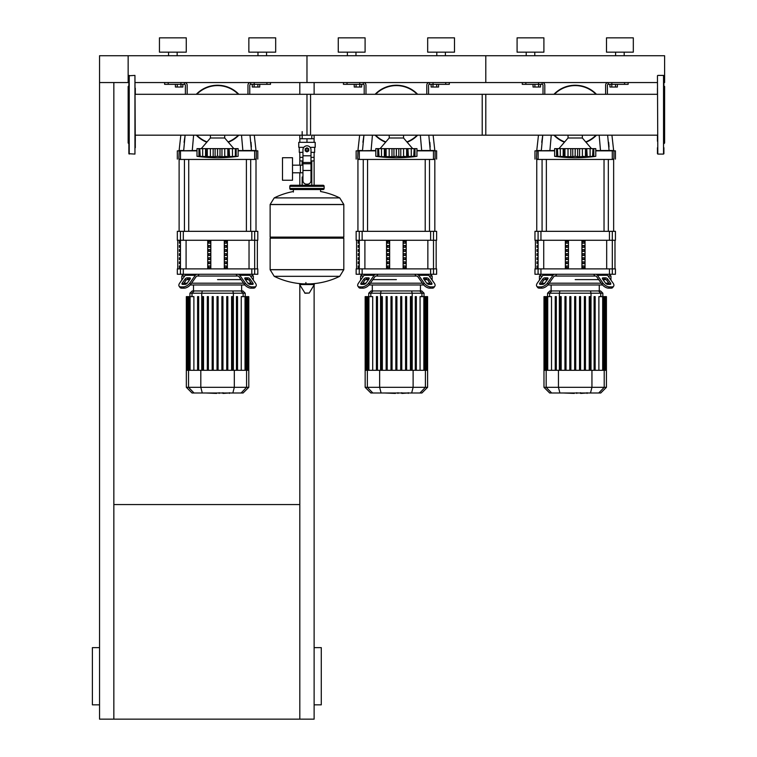 <?xml version="1.0" encoding="UTF-8"?>
<svg xmlns="http://www.w3.org/2000/svg" width="757" height="757" viewBox="0 0 757 757"><rect width="100%" height="100%" fill="white"/><g stroke="black" fill="none" stroke-linecap="round" stroke-linejoin="round"><path stroke-width="1.14" d="M299.819 284.916L299.819 719.15L113.843 719.15L113.843 82.551L99.546 82.551L99.546 55.734L128.151 55.734L128.151 82.551L128.87 82.551M113.843 719.15L99.546 719.15L99.546 82.551L128.151 82.551L128.151 55.734L664.608 55.734L664.608 82.551L663.898 82.551M99.546 704.843L92.392 704.843L92.392 647.623L99.546 647.623M314.127 704.843L321.28 704.843L321.28 647.623L314.127 647.623M299.819 719.15L314.127 719.15L314.127 284.916M113.843 504.569L299.819 504.569M299.819 94.303L299.819 82.551L314.127 82.551L314.127 94.303M314.127 135.181L314.127 142.335L298.75 142.335L298.75 147.341L303.822 147.341M310.995 157.352L314.127 157.352L314.127 185.247M299.819 135.181L299.819 142.335M299.819 152.346L299.819 165.168M299.819 172.785L299.819 185.247M615.507 84.339L615.507 87.027L617.362 87.027L617.362 84.339M615.507 87.027L611.788 87.027L611.788 84.339M611.788 87.027L609.934 87.027L609.934 84.339M436.685 84.339L436.685 87.027L438.549 87.027L438.549 84.339M436.685 87.027L432.966 87.027L432.966 84.339M432.966 87.027L431.112 87.027L431.112 84.339M257.872 84.339L257.872 87.027L259.727 87.027L259.727 84.339M257.872 87.027L254.153 87.027L254.153 84.339M254.153 87.027L252.289 87.027L252.289 84.339M538.615 84.339L538.615 87.027L540.47 87.027L540.47 84.339M538.615 87.027L534.896 87.027L534.896 84.339M534.896 87.027L533.042 87.027L533.042 84.339M359.793 84.339L359.793 87.027L361.657 87.027L361.657 84.339M359.793 87.027L356.074 87.027L356.074 84.339M356.074 87.027L354.219 87.027L354.219 84.339M180.98 84.339L180.98 87.027L182.834 87.027L182.834 84.339M180.98 87.027L177.261 87.027L177.261 84.339M177.261 87.027L175.397 87.027L175.397 84.339M306.973 135.181L306.973 94.303L485.795 94.303L485.795 135.181L311.78 135.181L311.78 138.758M311.78 160.929L311.78 177.024L310.995 177.024L311.78 177.024L311.78 185.247M302.166 131.604L302.166 138.758M302.166 160.929L302.166 165.168M302.951 177.024L302.166 177.024L302.951 177.024M292.505 172.785L302.951 172.785M292.505 165.168L300.378 165.168L300.378 172.785L300.378 165.168L302.951 165.168M282.493 168.981L282.493 180.242L292.505 180.242L292.505 157.711L282.493 157.711L282.493 168.981M306.973 142.335L306.973 138.758L314.098 138.758L314.098 142.335L315.196 142.335L315.196 147.341L310.124 147.341M305.544 149.848A1.429 1.429 0 0 0 306.973 151.277A1.429 1.429 0 0 0 308.402 149.848A1.429 1.429 0 0 0 306.973 148.41A1.429 1.429 0 0 0 305.544 149.848M305.904 149.848A1.069 1.069 0 0 1 306.973 148.769A1.069 1.069 0 0 1 308.042 149.848A1.069 1.069 0 0 1 306.973 150.917A1.069 1.069 0 0 1 305.904 149.848M308.761 150.88L306.973 151.911L305.185 150.88L305.185 148.807L306.973 147.776L308.761 148.807L308.761 150.88M310.995 170.467L310.995 180.601A3.577 3.577 0 0 1 307.418 184.178L306.528 184.178A3.577 3.577 0 0 1 302.951 180.601L302.951 170.467L310.995 170.467L310.995 149.848A4.022 4.022 0 0 0 306.973 145.817A4.022 4.022 0 0 0 302.951 149.848L302.951 170.467M302.951 157.352L299.848 157.352L299.848 160.929L302.951 160.929M314.127 152.346L314.098 160.929L310.995 160.929M302.951 152.346L299.28 152.346L299.28 147.341M314.666 147.341L314.666 152.346L310.995 152.346M299.848 142.335L299.848 138.758L306.973 138.758M343.81 204.466L270.135 204.466L343.81 204.56L270.135 204.56L270.135 237.111L343.81 237.111L343.81 204.466L339.723 197.899L306.973 197.899L339.723 197.899A74.035 74.035 0 0 0 320.561 191.512L320.561 189.543L323.069 189.543A1.069 1.069 0 0 0 324.138 188.465L324.138 186.326A1.069 1.069 0 0 0 323.069 185.247L290.877 185.247A1.069 1.069 0 0 0 289.808 186.326L324.138 186.326M293.385 192.041L293.385 189.543L290.877 189.543L323.069 189.543M342.732 237.111L343.81 238.181L343.81 269.653L270.135 269.653L343.81 269.653L339.723 276.324L306.973 276.324L339.723 276.324A74.035 74.035 0 0 1 310.607 283.866M343.81 238.181L270.135 238.181L270.135 269.747L343.81 269.747M303.339 283.866A74.035 74.035 0 0 1 274.223 276.324L306.973 276.324M305.904 282.531L305.904 283.866M299.98 283.866L299.602 284.547L305.08 293.252L309.244 293.044L314.344 284.547L313.966 283.866L299.98 283.866M270.135 238.181L271.205 237.111M306.973 197.899L274.223 197.899L270.135 204.466M302.166 185.247L302.166 177.024M291.956 186.326A1.069 1.069 0 0 0 290.877 185.247M321.99 186.326A1.069 1.069 0 0 1 323.069 185.247M324.138 188.465L289.808 188.465A1.069 1.069 0 0 0 290.877 189.543M657.454 75.757L657.814 154.078L657.454 75.757M663.539 75.407L663.539 154.078L663.539 75.407L657.814 75.407M663.898 99.205L663.898 88.219M663.898 143.707L664.608 142.997L664.608 86.487L663.898 85.778L664.608 86.487M663.898 130.28L663.898 142.202M663.898 85.002L663.898 81.784M663.898 147.7L663.898 153.728L663.898 147.7M663.898 123.845L663.898 114.742M657.454 88.219L657.454 94.303L482.218 94.303L482.218 135.181L657.454 135.181L657.454 141.256M657.454 147.7L657.454 153.728M135.304 147.7L134.945 75.407L134.945 154.078L128.87 153.728L128.87 75.757L134.945 75.407M128.87 143.707L128.151 142.997L128.151 86.487L128.87 85.778M135.304 141.256L135.304 135.181L310.55 135.181L310.55 94.303L135.304 94.303L135.304 88.219M582.351 135.181L582.351 137.992L568.043 137.992L558.931 148.627M591.614 156.737L593.819 156.557L591.567 156.765M593.961 156.538L594.605 156.462M587.214 156.775L590.1 156.557L586.628 156.557L587.214 156.775L586.628 156.557L586.741 148.627L587.214 156.775M581.111 156.708L583.855 156.387M572.055 156.708L563.766 156.557L564.892 156.32L564.892 148.627L563.662 148.627L563.766 156.557L554.635 156.32L556.584 156.557L556.584 148.627L563.189 148.627L563.189 156.775L563.766 156.557M569.292 156.708L569.879 156.746M561.817 156.708L562.404 156.746M554.635 148.627L554.635 156.32L554.635 148.627L556.584 148.627M557.407 156.32L557.407 148.627L557.852 156.557M563.766 148.627L563.189 148.627M564.949 156.32L564.949 148.627L570.806 148.627L570.806 156.775M575.169 156.32L572.746 156.557L572.746 148.627L575.169 148.627L575.169 156.32L575.235 148.627L579.597 148.627L579.597 156.775L575.235 156.32M570.806 148.627L572.746 148.627M586.628 156.557L579.597 156.775M579.597 148.627L585.454 148.627L585.454 156.32M585.511 156.32L585.511 148.627L586.628 148.627M591.614 156.775L593.024 156.32L590.1 156.557L590.1 148.627L595.768 148.627L595.768 156.32L593.819 156.557L593.819 148.627M587.214 148.627L590.1 148.627M592.551 156.557L593.024 148.627L592.996 156.32M585.975 142.212A29.504 29.504 0 0 0 596.478 135.181M596.478 94.303A29.504 29.504 0 0 0 553.925 94.303A29.504 29.504 0 0 1 596.478 94.303M553.925 135.181A29.504 29.504 0 0 0 564.429 142.212M590.451 94.303L591.567 94.303M558.836 94.303L559.953 94.303M559.953 135.181L558.836 135.181M591.567 135.181L590.451 135.181M403.538 135.181L403.538 137.992L389.23 137.992L380.109 148.627M412.792 156.775L414.211 156.32L407.815 156.557L408.392 156.775L407.815 156.557L407.928 148.627L408.392 156.775M415.139 156.538L415.782 156.462M409.764 156.708L411.278 156.557L411.278 148.627L414.174 148.627L414.174 156.32M402.289 156.708L405.033 156.387M393.243 156.708L384.953 156.557L386.07 156.32L386.07 148.627L384.84 148.627L384.953 156.557L384.367 156.775L375.822 156.32L377.762 156.557L377.762 148.627L378.557 148.627L379.039 156.557M390.47 156.708L391.066 156.746M383.004 156.708L383.581 156.746M375.822 148.627L375.822 156.32L375.822 148.627L377.762 148.627M378.585 156.32L378.585 148.627L384.367 148.627L384.367 156.775L384.953 156.557M384.953 148.627L384.367 148.627M386.127 156.32L386.127 148.627L391.984 148.627L391.984 156.775M396.346 156.32L393.933 156.557L393.933 148.627L396.346 148.627L396.346 156.32L396.413 148.627L400.775 148.627L400.775 156.775L396.413 156.32M391.984 148.627L393.933 148.627M407.815 156.557L400.775 156.775M400.775 148.627L406.632 148.627L406.632 156.32M406.689 156.32L406.689 148.627L407.815 148.627M408.392 148.627L411.278 148.627M416.946 156.32L414.997 156.557L414.997 148.627L416.946 148.627L416.946 156.32A148.523 148.523 0 0 1 375.822 156.32M413.729 156.557L414.174 148.627M414.211 148.627L414.997 148.627M407.152 142.212A29.504 29.504 0 0 0 417.665 135.181M417.665 94.303A29.504 29.504 0 0 0 375.103 94.303A29.504 29.504 0 0 1 417.665 94.303M375.103 135.181A29.504 29.504 0 0 0 385.606 142.212M411.628 94.303L412.745 94.303M380.014 94.303L381.131 94.303M381.131 135.181L380.014 135.181M412.745 135.181L411.628 135.181M224.715 135.181L224.715 137.992L210.408 137.992L201.286 148.627M233.97 156.737L236.175 156.557L233.922 156.765M236.326 156.538L236.96 156.462M229.579 156.775L232.456 156.557L228.993 156.557L229.579 156.775L228.993 156.557L229.106 148.627L229.579 156.775M223.476 156.708L226.22 156.387M214.42 156.708L206.131 156.557L207.248 156.32L207.248 148.627L206.018 148.627L206.131 156.557L197 156.32L198.949 156.557L198.949 148.627L205.554 148.627L205.554 156.775L206.131 156.557M211.648 156.708L212.244 156.746M204.182 156.708L204.769 156.746M197 148.627L197 156.32L197 148.627L198.949 148.627M199.772 156.32L199.772 148.627L200.217 156.557M206.131 148.627L205.554 148.627M207.314 156.32L207.314 148.627L213.162 148.627L213.162 156.775M217.533 156.32L215.111 156.557L215.111 148.627L217.533 148.627L217.533 156.32L217.6 148.627L221.962 148.627L221.962 156.775L217.6 156.32M213.162 148.627L215.111 148.627M228.993 156.557L221.962 156.775M221.962 148.627L227.819 148.627L227.819 156.32M227.876 156.32L227.876 148.627L228.993 148.627M235.351 156.32L232.456 156.557L232.456 148.627L235.351 148.627L235.351 156.32L235.351 148.627M229.579 148.627L232.456 148.627M238.124 156.32L236.175 156.557L236.175 148.627L238.124 148.627L238.124 156.32A148.523 148.523 0 0 1 197 156.32M233.97 156.775L234.907 156.557M235.389 148.627L236.175 148.627M228.33 142.212A29.504 29.504 0 0 0 238.843 135.181M238.843 94.303A29.504 29.504 0 0 0 196.281 94.303A29.504 29.504 0 0 1 238.843 94.303M196.281 135.181A29.504 29.504 0 0 0 206.793 142.212M232.815 94.303L233.922 94.303M201.201 94.303L202.318 94.303M202.318 135.181L201.201 135.181M233.922 135.181L232.815 135.181M128.87 153.728L128.87 147.7L128.87 153.728M586.609 392.987L581.026 393.413M580.165 392.987L576.834 392.987M574.232 392.987L576.418 392.987M574.232 393.413L563.35 392.987M407.796 392.987L402.213 393.413M401.342 392.987L398.021 392.987M395.409 392.987L397.605 392.987M395.409 393.413L384.537 392.987M228.974 392.987L223.391 393.413M222.52 392.987L219.199 392.987M216.587 392.987L218.782 392.987M216.587 393.413L205.715 392.987M608.079 276.04L610.965 276.04L610.965 280.118M556.774 274.252L555.477 276.04L594.917 276.04L593.63 274.252M575.197 279.617L598.702 279.617L575.197 279.617M603.017 279.617L606.045 279.617L603.017 279.617M603.017 277.828L605.543 277.828A1.788 0.889 -144.7 0 1 607.71 279.087L610.539 283.099A1.788 0.889 -144.7 0 1 610.738 284.13A1.788 0.889 -144.7 0 1 610.17 284.367L607.644 284.367A1.788 0.889 -144.7 0 1 605.486 283.099L602.648 279.087A1.788 0.889 -144.7 0 1 602.449 278.056A1.788 0.889 -144.7 0 1 603.017 277.828L602.421 278.671M610.539 283.099L609.65 284.367L606.811 280.355A1.788 0.889 35.3 0 0 604.654 279.087L602.648 279.087M544.851 277.828L547.387 277.828A1.788 0.889 144.7 0 1 547.945 278.056A1.788 0.889 144.7 0 1 547.756 279.087L545.75 279.087A1.788 0.889 -35.3 0 0 543.592 280.355L540.753 284.367L539.864 283.099L542.693 279.087A1.788 0.889 144.7 0 1 544.851 277.828L545.75 279.087M547.756 279.087L544.917 283.099A1.788 0.889 144.7 0 1 542.76 284.367L540.233 284.367A1.788 0.889 144.7 0 1 539.665 284.13A1.788 0.889 144.7 0 1 539.864 283.099M595.645 274.252A3.577 2.526 90 0 1 597.434 275.293L602.951 283.099L602.061 284.367L596.544 276.56A1.788 1.268 -90 0 0 595.645 276.04L594.917 276.04M602.061 284.367A5.365 2.678 35.3 0 0 608.533 288.162L611.069 288.162A5.365 2.678 35.3 0 0 612.763 287.461L613.653 286.193A5.365 2.678 -144.7 0 0 613.066 283.099L607.549 275.293A3.577 2.526 -90 0 0 605.761 274.252M608.533 288.162L609.432 286.894A5.365 2.678 -144.7 0 1 602.951 283.099M609.432 286.894L611.959 286.894L611.069 288.162M612.763 287.461L613.653 286.193A5.365 2.678 -144.7 0 1 611.959 286.894M544.633 274.252A3.577 2.526 90 0 0 542.845 275.293L537.328 283.099A5.365 2.678 144.7 0 0 536.741 286.193L537.64 287.461A5.365 2.678 -35.3 0 0 539.334 288.162L541.861 288.162A5.365 2.678 -35.3 0 0 548.342 284.367L547.443 283.099A5.365 2.678 144.7 0 1 540.971 286.894L541.861 288.162M555.477 276.04L554.749 276.04A1.788 1.268 90 0 0 553.859 276.56L548.342 284.367M547.443 283.099L552.96 275.293A3.577 2.526 -90 0 1 554.749 274.252M539.334 288.162L538.445 286.894A5.365 2.678 144.7 0 1 536.741 286.193L537.64 287.461M538.445 286.894L540.971 286.894M541.227 274.252L539.438 276.04L542.324 276.04M539.438 280.118L539.438 276.04M544.349 279.617L547.387 279.617L544.349 279.617M608.817 283.194L605.553 283.194M601.228 283.194L549.175 283.194M544.851 283.194L541.586 283.194M547.86 284.982L602.544 284.982M570.882 332.418L569.803 332.418M566.028 332.418L564.949 332.418M561.164 332.418L560.095 332.418M574.667 296.621L574.667 370.305L574.667 296.621L575.736 296.621L575.736 370.305L575.736 296.621M570.882 296.621L569.803 296.621L570.882 296.621L570.882 370.305L570.882 296.621M564.949 296.621L564.949 370.305L564.949 296.621L566.028 296.621L566.028 370.305L566.028 296.621M561.164 296.621L560.095 296.621L561.164 296.621L561.164 370.305L561.164 296.621M560.095 330.629L561.164 330.629M564.949 330.629L566.028 330.629M569.803 330.629L570.882 330.629M551.825 290.953L549.819 290.953L547.557 293.214L602.846 293.214L600.575 290.953L551.825 290.953L549.629 293.214L549.629 296.621M560.095 370.305L560.095 296.621L560.095 370.305M569.803 370.305L569.803 296.621L569.803 370.305M590.309 296.621L590.309 370.305L590.309 296.621L589.23 296.621L589.23 370.305M547.727 370.305L547.727 296.621L551.522 296.621L551.522 370.305M555.241 296.621L555.241 370.305L555.241 296.621L556.31 296.621L556.31 370.305L556.31 296.621M606.423 387.319L543.98 387.319L549.648 392.987L600.755 392.987L606.423 387.319L606.423 370.305L543.98 370.305L543.98 296.621M545.258 370.305L545.258 296.621L546.185 296.621L545.655 296.621L545.655 370.305M544.699 296.621L544.16 296.621L544.699 296.621L544.699 370.305L544.718 296.621M547.188 370.305L547.188 296.621L546.185 296.621L546.176 387.319L551.654 392.987M585.454 370.305L585.454 296.621L584.376 296.621L584.376 370.305M580.591 370.305L580.591 296.621L579.521 296.621L579.521 370.305M595.163 370.305L595.163 296.621L594.094 296.621L594.094 370.305M598.882 370.305L598.882 296.621L604.748 296.621L604.209 296.621L604.218 387.319L598.749 392.987M603.206 370.305L603.206 296.621L602.676 296.621L602.676 370.305M605.685 296.621L606.243 296.621L605.146 296.621L605.685 296.621L605.685 370.305L605.704 296.621M604.748 370.305L604.748 296.621L605.146 370.305M606.243 296.621L606.243 370.305M429.257 276.04L432.143 276.04L432.143 280.118M377.951 274.252L376.664 276.04L416.104 276.04L414.808 274.252M396.384 279.617L372.879 279.617L396.384 279.617M424.204 279.617L427.232 279.617L424.204 279.617M424.204 277.828L426.73 277.828A1.788 0.889 -144.7 0 1 428.888 279.087L431.727 283.099A1.788 0.889 -144.7 0 1 431.916 284.13A1.788 0.889 -144.7 0 1 431.348 284.367L428.822 284.367A1.788 0.889 -144.7 0 1 426.664 283.099L423.825 279.087A1.788 0.889 -144.7 0 1 423.636 278.056A1.788 0.889 -144.7 0 1 424.204 277.828L423.608 278.671M431.727 283.099L430.828 284.367L427.989 280.355A1.788 0.889 35.3 0 0 425.831 279.087L423.825 279.087M366.038 277.828L368.564 277.828A1.788 0.889 144.7 0 1 369.132 278.056A1.788 0.889 144.7 0 1 368.933 279.087L366.927 279.087A1.788 0.889 -35.3 0 0 364.77 280.355L361.931 284.367L361.042 283.099L363.88 279.087A1.788 0.889 144.7 0 1 366.038 277.828L366.927 279.087M368.933 279.087L366.095 283.099A1.788 0.889 144.7 0 1 363.937 284.367L361.411 284.367A1.788 0.889 144.7 0 1 360.843 284.13A1.788 0.889 144.7 0 1 361.042 283.099M416.833 274.252A3.577 2.526 90 0 1 418.621 275.293L424.138 283.099L423.239 284.367L417.722 276.56A1.788 1.268 -90 0 0 416.833 276.04L416.104 276.04M423.239 284.367A5.365 2.678 35.3 0 0 429.721 288.162L432.247 288.162A5.365 2.678 35.3 0 0 433.941 287.461L434.84 286.193A5.365 2.678 -144.7 0 0 434.253 283.099L428.736 275.293A3.577 2.526 -90 0 0 426.948 274.252M429.721 288.162L430.61 286.894A5.365 2.678 -144.7 0 1 424.138 283.099M430.61 286.894L433.136 286.894L432.247 288.162M433.941 287.461L434.84 286.193A5.365 2.678 -144.7 0 1 433.136 286.894M365.82 274.252A3.577 2.526 90 0 0 364.032 275.293L358.515 283.099A5.365 2.678 144.7 0 0 357.929 286.193L358.818 287.461A5.365 2.678 -35.3 0 0 360.521 288.162L363.048 288.162A5.365 2.678 -35.3 0 0 369.52 284.367L368.631 283.099A5.365 2.678 144.7 0 1 362.149 286.894L363.048 288.162M376.664 276.04L375.936 276.04A1.788 1.268 90 0 0 375.037 276.56L369.52 284.367M368.631 283.099L374.147 275.293A3.577 2.526 -90 0 1 375.936 274.252M360.521 288.162L359.622 286.894A5.365 2.678 144.7 0 1 357.929 286.193M359.622 286.894L362.149 286.894M362.404 274.252L360.616 276.04L363.502 276.04M360.616 280.118L360.616 276.04M365.536 279.617L368.564 279.617L365.536 279.617M429.995 283.194L426.73 283.194M422.415 283.194L370.353 283.194M366.028 283.194L362.764 283.194M369.038 284.982L423.721 284.982M392.06 332.418L390.99 332.418M387.206 332.418L386.136 332.418M382.351 332.418L381.273 332.418M395.845 296.621L395.845 370.305L395.845 296.621L396.914 296.621L396.914 370.305L396.914 296.621M390.99 296.621L390.99 370.305L390.99 296.621L392.06 296.621L392.06 370.305L392.06 296.621M387.206 296.621L386.136 296.621L387.206 296.621L387.206 370.305L387.206 296.621M381.273 296.621L381.273 370.305L381.273 296.621L382.351 296.621L382.351 370.305L382.351 296.621M381.273 330.629L382.351 330.629M386.136 330.629L387.206 330.629M390.99 330.629L392.06 330.629M373.002 290.953L371.006 290.953L368.735 293.214L424.024 293.214L421.763 290.953L373.002 290.953L370.816 293.214L370.816 296.621M386.136 370.305L386.136 296.621L386.136 370.305M400.699 296.621L400.699 370.305L400.699 296.621L401.778 296.621L401.778 370.305L401.778 296.621M410.417 296.621L410.417 370.305L410.417 296.621L411.486 296.621L411.486 370.305L411.486 296.621M368.914 370.305L368.914 296.621L372.699 296.621L372.699 370.305M376.418 296.621L376.418 370.305L376.418 296.621L377.488 296.621L377.488 370.305L377.488 296.621M427.601 387.319L365.158 387.319L370.826 392.987L421.933 392.987L427.601 387.319L427.601 370.305L365.158 370.305L365.158 296.621M366.435 370.305L366.435 296.621L367.372 296.621L366.833 296.621L366.833 370.305M365.877 370.305L365.877 296.621L365.347 296.621L365.896 296.621L365.896 370.305M368.375 370.305L368.375 296.621L367.372 296.621L367.363 387.319L372.832 392.987M406.632 370.305L406.632 296.621L405.563 296.621L405.563 370.305M416.341 370.305L416.341 296.621L415.271 296.621L415.271 370.305M420.059 370.305L420.059 296.621L425.936 296.621L425.396 296.621L425.406 387.319L419.927 392.987M424.393 370.305L424.393 296.621L423.854 296.621L423.854 370.305M425.936 370.305L425.936 296.621L427.421 296.621L426.882 296.621L426.882 370.305M426.863 370.305L426.863 296.621L426.333 296.621L426.333 370.305M427.421 296.621L427.421 370.305M250.435 276.04L253.33 276.04L253.33 280.118M199.138 274.252L197.842 276.04L237.282 276.04L235.995 274.252M217.562 279.617L241.067 279.617L217.562 279.617M245.382 279.617L248.41 279.617L245.382 279.617M245.382 277.828L247.908 277.828A1.788 0.889 -144.7 0 1 250.065 279.087L252.904 283.099A1.788 0.889 -144.7 0 1 253.103 284.13A1.788 0.889 -144.7 0 1 252.535 284.367L250.009 284.367A1.788 0.889 -144.7 0 1 247.842 283.099L245.013 279.087A1.788 0.889 -144.7 0 1 244.814 278.056A1.788 0.889 -144.7 0 1 245.382 277.828L244.785 278.671M252.904 283.099L252.005 284.367L249.176 280.355A1.788 0.889 35.3 0 0 247.019 279.087L245.013 279.087M187.216 277.828L189.742 277.828A1.788 0.889 144.7 0 1 190.31 278.056A1.788 0.889 144.7 0 1 190.111 279.087L188.115 279.087A1.788 0.889 -35.3 0 0 185.948 280.355L183.118 284.367L182.219 283.099L185.058 279.087A1.788 0.889 144.7 0 1 187.216 277.828L188.115 279.087M190.111 279.087L187.282 283.099A1.788 0.889 144.7 0 1 185.124 284.367L182.588 284.367A1.788 0.889 144.7 0 1 182.03 284.13A1.788 0.889 144.7 0 1 182.219 283.099M238.01 274.252A3.577 2.526 90 0 1 239.799 275.293L245.315 283.099L244.426 284.367L238.909 276.56A1.788 1.268 -90 0 0 238.01 276.04L237.282 276.04M244.426 284.367A5.365 2.678 35.3 0 0 250.898 288.162L253.425 288.162A5.365 2.678 35.3 0 0 255.128 287.461L256.017 286.193A5.365 2.678 -144.7 0 0 255.431 283.099L249.914 275.293A3.577 2.526 -90 0 0 248.126 274.252M250.898 288.162L251.797 286.894A5.365 2.678 -144.7 0 1 245.315 283.099M251.797 286.894L254.324 286.894L253.425 288.162M256.017 286.193A5.365 2.678 -144.7 0 1 254.324 286.894M186.998 274.252A3.577 2.526 90 0 0 185.21 275.293L179.693 283.099A5.365 2.678 144.7 0 0 179.106 286.193L180.005 287.461A5.365 2.678 -35.3 0 0 181.699 288.162L184.225 288.162A5.365 2.678 -35.3 0 0 190.707 284.367L189.808 283.099A5.365 2.678 144.7 0 1 183.336 286.894L184.225 288.162M197.842 276.04L197.113 276.04A1.788 1.268 90 0 0 196.224 276.56L190.707 284.367M189.808 283.099L195.325 275.293A3.577 2.526 -90 0 1 197.113 274.252M181.699 288.162L180.8 286.894A5.365 2.678 144.7 0 1 179.106 286.193M180.8 286.894L183.336 286.894M183.591 274.252L181.803 276.04L184.689 276.04M181.803 280.118L181.803 276.04M186.714 279.617L189.742 279.617L186.714 279.617M251.182 283.194L247.908 283.194M243.593 283.194L191.53 283.194M187.216 283.194L183.951 283.194M190.215 284.982L244.908 284.982M213.247 332.418L212.168 332.418M208.383 332.418L207.314 332.418M203.529 332.418L202.46 332.418M217.022 296.621L217.022 370.305L217.022 296.621L218.101 296.621L218.101 370.305M213.247 296.621L212.168 296.621L213.247 296.621L213.247 370.305L213.247 296.621M208.383 296.621L207.314 296.621L208.383 296.621L208.383 370.305L208.383 296.621M202.46 296.621L202.46 370.305L202.46 296.621L203.529 296.621L203.529 370.305L203.529 296.621M202.46 330.629L203.529 330.629M207.314 330.629L208.383 330.629M212.168 330.629L213.247 330.629M194.189 290.953L192.183 290.953L189.922 293.214L245.211 293.214L242.94 290.953L194.189 290.953L191.994 293.214L191.994 296.621M207.314 370.305L207.314 296.621L207.314 370.305M212.168 370.305L212.168 296.621L212.168 370.305M190.092 370.305L190.092 296.621L193.887 296.621L193.887 370.305M197.596 296.621L197.596 370.305L197.596 296.621L198.675 296.621L198.675 370.305L198.675 296.621M248.788 387.319L186.345 387.319L192.013 392.987L243.12 392.987L248.788 387.319L248.788 370.305L186.345 370.305L186.345 296.621M187.613 370.305L187.613 296.621L188.55 296.621L188.01 296.621L188.01 370.305M187.064 296.621L186.525 296.621L187.064 296.621L187.064 370.305L187.083 296.621M189.553 370.305L189.553 296.621L188.55 296.621L188.54 387.319L194.019 392.987M227.81 370.305L227.81 296.621L226.74 296.621L226.74 370.305M222.955 370.305L222.955 296.621L221.886 296.621L221.886 370.305M237.528 296.621L237.528 370.305L237.528 296.621L236.449 296.621L236.449 370.305L236.449 296.621M232.673 370.305L232.673 296.621L231.595 296.621L231.595 370.305M241.246 370.305L241.246 296.621L247.113 296.621L246.574 296.621L246.583 387.319L241.105 392.987M245.571 370.305L245.571 296.621L245.031 296.621L245.031 370.305M248.05 296.621L248.599 296.621L247.511 296.621L248.05 296.621L248.05 370.305L248.069 296.621M247.113 370.305L247.113 296.621L247.511 370.305M248.599 296.621L248.599 370.305M537.517 263.644L537.517 261.856L536.997 261.856L536.997 263.644L537.517 263.644L536.997 263.644M536.997 261.856L537.517 261.856M536.997 255.469L537.517 255.469L537.517 253.68L536.997 253.68L536.997 255.469L537.517 255.469M536.997 253.68L537.517 253.68M536.997 259.556L537.517 259.556L537.517 257.768L536.997 257.768L536.997 259.556L537.517 259.556M536.997 257.768L537.517 257.768M536.997 247.302L537.517 247.302L537.517 245.514L536.997 245.514L536.997 247.302L537.517 247.302M536.997 245.514L537.517 245.514M537.517 267.732L537.517 265.944L536.997 265.944L536.997 267.732L537.517 267.732L536.997 267.732M536.997 265.944L537.517 265.944M536.997 251.381L537.517 251.381L537.517 249.602L536.997 249.602L536.997 251.381L537.517 251.381M536.997 249.602L537.517 249.602M536.997 243.215L537.517 243.215L537.517 241.426L536.997 241.426L536.997 243.215L537.517 243.215M536.997 241.426L537.517 241.426M358.695 263.644L358.695 261.856L358.184 261.856L358.184 263.644L358.695 263.644L358.184 263.644M358.184 261.856L358.695 261.856M358.184 255.469L358.695 255.469L358.695 253.68L358.184 253.68L358.184 255.469L358.695 255.469M358.184 253.68L358.695 253.68M358.184 259.556L358.695 259.556L358.695 257.768L358.184 257.768L358.184 259.556L358.695 259.556M358.184 257.768L358.695 257.768M358.184 247.302L358.695 247.302L358.695 245.514L358.184 245.514L358.184 247.302L358.695 247.302M358.184 245.514L358.695 245.514M358.695 267.732L358.695 265.944L358.184 265.944L358.184 267.732L358.695 267.732L358.184 267.732M358.184 265.944L358.695 265.944M358.184 251.381L358.695 251.381L358.695 249.602L358.184 249.602L358.184 251.381L358.695 251.381M358.184 249.602L358.695 249.602M358.184 243.215L358.695 243.215L358.695 241.426L358.184 241.426L358.184 243.215L358.695 243.215M358.184 241.426L358.695 241.426M179.873 263.644L179.873 261.856L179.362 261.856L179.362 263.644L179.873 263.644L179.362 263.644M179.362 261.856L179.873 261.856M179.362 255.469L179.873 255.469L179.873 253.68L179.362 253.68L179.362 255.469L179.873 255.469M179.362 253.68L179.873 253.68M179.362 259.556L179.873 259.556L179.873 257.768L179.362 257.768L179.362 259.556L179.873 259.556M179.362 257.768L179.873 257.768M179.362 247.302L179.873 247.302L179.873 245.514L179.362 245.514L179.362 247.302L179.873 247.302M179.362 245.514L179.873 245.514M179.873 267.732L179.873 265.944L179.362 265.944L179.362 267.732L179.873 267.732L179.362 267.732M179.362 265.944L179.873 265.944M179.362 251.381L179.873 251.381L179.873 249.602L179.362 249.602L179.362 251.381L179.873 251.381M179.362 249.602L179.873 249.602M179.362 243.215L179.873 243.215L179.873 241.426L179.362 241.426L179.362 243.215L179.873 243.215M179.362 241.426L179.873 241.426M538.085 274.252L615.432 274.252L615.432 268.886L534.962 268.886L534.962 274.252L538.085 274.252L538.104 240.272L615.432 240.272L615.432 231.33L534.962 231.33L534.962 240.272L538.085 240.272L538.085 231.33M567.949 241.426L567.949 243.215L566.397 243.215L566.397 241.426L567.949 241.426L566.397 241.426M567.949 243.215L566.397 243.215M584.007 265.944L582.455 265.944L584.007 265.944L584.007 267.732L582.455 267.732L582.455 265.944M584.007 267.732L582.455 267.732M584.007 261.856L582.455 261.856L584.007 261.856L584.007 263.644L582.455 263.644L582.455 261.856M584.007 263.644L582.455 263.644M567.949 265.944L567.949 267.732L566.397 267.732L566.397 265.944L567.949 265.944L566.397 265.944M567.949 267.732L566.397 267.732M584.007 257.768L582.455 257.768L584.007 257.768L584.007 259.556L582.455 259.556L582.455 257.768M584.007 259.556L582.455 259.556M567.949 261.856L567.949 263.644L566.397 263.644L566.397 261.856L567.949 261.856L566.397 261.856M567.949 263.644L566.397 263.644M584.007 253.68L582.455 253.68L584.007 253.68L584.007 255.469L582.455 255.469L582.455 253.68M584.007 255.469L582.455 255.469M567.949 257.768L567.949 259.556L566.397 259.556L566.397 257.768L567.949 257.768L566.397 257.768M567.949 259.556L566.397 259.556M584.007 249.602L582.455 249.602L584.007 249.602L584.007 251.381L582.455 251.381L582.455 249.602M584.007 251.381L582.455 251.381M567.949 253.68L567.949 255.469L566.397 255.469L566.397 253.68L567.949 253.68L566.397 253.68M567.949 255.469L566.397 255.469M584.007 245.514L582.455 245.514L584.007 245.514L584.007 247.302L582.455 247.302L582.455 245.514M584.007 247.302L582.455 247.302M567.949 249.602L567.949 251.381L566.397 251.381L566.397 249.602L567.949 249.602L566.397 249.602M567.949 251.381L566.397 251.381M584.007 241.426L582.455 241.426L584.007 241.426L584.007 243.215L582.455 243.215L582.455 241.426M584.007 243.215L582.455 243.215M567.949 245.514L567.949 247.302L566.397 247.302L566.397 245.514L567.949 245.514L566.397 245.514M567.949 247.302L566.397 247.302M568.46 240.272L568.46 268.886M581.934 240.272L581.934 268.886M585.038 240.272L585.038 268.886M565.365 240.272L565.365 268.886M359.263 274.252L436.619 274.252L436.619 268.886L356.15 268.886L356.15 274.252L359.263 274.252L359.263 268.886M389.126 241.426L389.126 243.215L387.575 243.215L387.575 241.426L389.126 241.426L387.575 241.426M389.126 243.215L387.575 243.215M405.184 265.944L403.632 265.944L405.184 265.944L405.184 267.732L403.632 267.732L403.632 265.944M405.184 267.732L403.632 267.732M405.184 261.856L403.632 261.856L405.184 261.856L405.184 263.644L403.632 263.644L403.632 261.856M405.184 263.644L403.632 263.644M389.126 265.944L389.126 267.732L387.575 267.732L387.575 265.944L389.126 265.944L387.575 265.944M389.126 267.732L387.575 267.732M405.184 257.768L403.632 257.768L405.184 257.768L405.184 259.556L403.632 259.556L403.632 257.768M405.184 259.556L403.632 259.556M389.126 261.856L389.126 263.644L387.575 263.644L387.575 261.856L389.126 261.856L387.575 261.856M389.126 263.644L387.575 263.644M405.184 253.68L403.632 253.68L405.184 253.68L405.184 255.469L403.632 255.469L403.632 253.68M405.184 255.469L403.632 255.469M389.126 257.768L389.126 259.556L387.575 259.556L387.575 257.768L389.126 257.768L387.575 257.768M389.126 259.556L387.575 259.556M405.184 249.602L403.632 249.602L405.184 249.602L405.184 251.381L403.632 251.381L403.632 249.602M405.184 251.381L403.632 251.381M389.126 253.68L389.126 255.469L387.575 255.469L387.575 253.68L389.126 253.68L387.575 253.68M389.126 255.469L387.575 255.469M405.184 245.514L403.632 245.514L405.184 245.514L405.184 247.302L403.632 247.302L403.632 245.514M405.184 247.302L403.632 247.302M389.126 249.602L389.126 251.381L387.575 251.381L387.575 249.602L389.126 249.602L387.575 249.602M389.126 251.381L387.575 251.381M405.184 241.426L403.632 241.426L405.184 241.426L405.184 243.215L403.632 243.215L403.632 241.426M405.184 243.215L403.632 243.215M389.126 245.514L389.126 247.302L387.575 247.302L387.575 245.514L389.126 245.514L387.575 245.514M389.126 247.302L387.575 247.302M389.647 240.272L389.647 268.886M403.121 240.272L403.121 268.886M406.216 240.272L406.216 268.886M386.543 240.272L386.543 268.886M359.263 240.272L436.619 240.272L436.619 231.33L356.15 231.33L356.15 240.272L359.263 240.272L359.263 231.33M180.45 274.252L257.796 274.252L257.796 268.886L177.327 268.886L177.327 274.252L180.45 274.252L180.459 240.272L257.796 240.272L257.796 231.33L177.327 231.33L177.327 240.272L180.45 240.272L180.45 231.33M210.314 241.426L210.314 243.215L208.762 243.215L208.762 241.426L210.314 241.426L208.762 241.426M210.314 243.215L208.762 243.215M226.362 265.944L224.82 265.944L226.362 265.944L226.362 267.732L224.82 267.732L224.82 265.944M226.362 267.732L224.82 267.732M226.362 261.856L224.82 261.856L226.362 261.856L226.362 263.644L224.82 263.644L224.82 261.856M226.362 263.644L224.82 263.644M210.314 265.944L210.314 267.732L208.762 267.732L208.762 265.944L210.314 265.944L208.762 265.944M210.314 267.732L208.762 267.732M226.362 257.768L224.82 257.768L226.362 257.768L226.362 259.556L224.82 259.556L224.82 257.768M226.362 259.556L224.82 259.556M210.314 261.856L210.314 263.644L208.762 263.644L208.762 261.856L210.314 261.856L208.762 261.856M210.314 263.644L208.762 263.644M226.362 253.68L224.82 253.68L226.362 253.68L226.362 255.469L224.82 255.469L224.82 253.68M226.362 255.469L224.82 255.469M210.314 257.768L210.314 259.556L208.762 259.556L208.762 257.768L210.314 257.768L208.762 257.768M210.314 259.556L208.762 259.556M226.362 249.602L224.82 249.602L226.362 249.602L226.362 251.381L224.82 251.381L224.82 249.602M226.362 251.381L224.82 251.381M210.314 253.68L210.314 255.469L208.762 255.469L208.762 253.68L210.314 253.68L208.762 253.68M210.314 255.469L208.762 255.469M226.362 245.514L224.82 245.514L226.362 245.514L226.362 247.302L224.82 247.302L224.82 245.514M226.362 247.302L224.82 247.302M210.314 249.602L210.314 251.381L208.762 251.381L208.762 249.602L210.314 249.602L208.762 249.602M210.314 251.381L208.762 251.381M226.362 241.426L224.82 241.426L226.362 241.426L226.362 243.215L224.82 243.215L224.82 241.426M226.362 243.215L224.82 243.215M210.314 245.514L210.314 247.302L208.762 247.302L208.762 245.514L210.314 245.514L208.762 245.514M210.314 247.302L208.762 247.302M210.825 240.272L210.825 268.886M224.299 240.272L224.299 268.886M227.393 240.272L227.393 268.886M207.73 240.272L207.73 268.886M536.751 231.33L536.751 159.443M613.643 231.33L613.643 159.443M604.029 159.443L604.029 231.33M608.325 159.443L608.325 231.33M357.938 231.33L357.938 159.443M434.83 231.33L434.83 159.443M425.216 159.443L425.216 231.33M429.503 159.443L429.503 231.33M179.116 231.33L179.116 159.443M256.008 231.33L256.008 159.443M246.394 159.443L246.394 231.33M250.69 159.443L250.69 231.33M613.558 159.443L536.845 159.443M595.768 150.861L612.281 150.861L612.281 159.093L613.918 159.093L613.918 150.861L615.432 150.861L595.768 150.511M554.635 150.511L534.962 150.861L554.635 150.861M599.156 135.181L600.5 150.511L609.082 150.511L607.634 135.181M611.93 135.181L613.643 150.511L609.082 150.511M538.473 135.181L536.751 150.511L541.321 150.511L542.76 135.181L541.728 142.307M608.675 142.335L609.007 147.009M549.904 150.511L551.247 135.181M434.745 159.443L358.023 159.443M416.946 150.861L433.458 150.861L433.458 159.093L435.095 159.093L435.095 150.861L436.619 150.861L416.946 150.511M375.822 150.511L356.15 150.861L375.822 150.861M420.334 135.181L421.677 150.511L430.26 150.511L428.822 135.181M433.118 135.181L434.83 150.511L430.26 150.511M359.651 135.181L357.938 150.511L362.499 150.511L363.947 135.181L362.915 142.307M429.853 142.335L430.184 147.009M371.091 150.511L372.435 135.181M255.923 159.443L179.201 159.443M238.124 150.861L254.645 150.861L254.645 159.093L256.282 159.093L256.282 150.861L257.796 150.861L238.124 150.511M197 150.511L177.327 150.861L197 150.861M241.511 135.181L242.855 150.511L251.447 150.511L249.999 135.181M254.295 135.181L256.008 150.511L251.447 150.511M180.828 135.181L179.116 150.511L183.686 150.511L185.124 135.181L184.093 142.307M251.04 142.335L251.371 147.009M192.269 150.511L193.612 135.181M538.539 82.551L538.539 84.339L542.116 84.339L542.116 82.551A2.678 2.678 0 0 1 544.803 85.238L544.803 94.303M538.539 84.339L525.85 84.339L525.85 82.551M522.273 82.551L522.273 84.339L525.85 84.339M628.13 82.551L628.13 84.339L628.13 82.551M624.553 82.551L624.553 84.339L628.13 84.339M624.553 84.339L611.855 84.339L611.855 82.551M607.388 94.303L607.388 85.238A0.889 0.889 0 0 1 608.278 84.339L608.278 82.551L608.278 84.339L611.855 84.339M605.6 94.303L605.6 85.238A2.678 2.678 0 0 1 608.278 82.551M543.015 94.303L543.015 85.238A0.889 0.889 0 0 0 542.116 84.339M359.726 82.551L359.726 84.339L363.303 84.339L363.303 82.551A2.678 2.678 0 0 1 365.981 85.238L365.981 94.303M359.726 84.339L347.028 84.339L347.028 82.551M343.451 84.339L343.451 82.551L343.451 84.339L347.028 84.339M445.741 82.551L445.741 84.339L449.308 84.339L449.308 82.551M445.741 84.339L433.042 84.339L433.042 82.551M426.778 94.303L426.778 85.238A2.678 2.678 0 0 1 429.465 82.551L429.465 84.339L433.042 84.339M364.193 94.303L364.193 85.238A0.889 0.889 0 0 0 363.303 84.339M429.465 84.339A0.889 0.889 0 0 0 428.566 85.238L428.566 94.303M180.904 82.551L180.904 84.339L184.481 84.339L184.481 82.551L184.481 84.339A0.889 0.889 0 0 1 185.38 85.238L185.38 94.303M180.904 84.339L168.205 84.339L168.205 82.551M164.629 84.339L164.629 82.551L164.629 84.339L168.205 84.339M266.918 82.551L266.918 84.339L270.495 84.339L270.495 82.551M266.918 84.339L254.22 84.339L254.22 82.551M249.753 94.303L249.753 85.238A0.889 0.889 0 0 1 250.643 84.339L250.643 82.551L250.643 84.339L254.22 84.339M247.965 94.303L247.965 85.238A2.678 2.678 0 0 1 250.643 82.551M187.168 94.303L187.168 85.238A2.678 2.678 0 0 0 184.481 82.551M526.2 55.734L526.2 52.157M534.792 55.734L534.792 52.157M517.088 52.157L517.088 37.85L543.904 37.85L543.904 52.157L517.088 52.157M615.611 55.734L615.611 52.157M624.194 55.734L624.194 52.157M606.489 52.157L606.489 37.85L633.316 37.85L633.316 52.157L606.489 52.157M135.304 82.551L306.973 82.551L306.973 55.734L306.973 82.551L485.795 82.551L485.795 55.734L485.795 82.551L657.454 82.551M347.387 55.734L347.387 52.157M355.97 55.734L355.97 52.157M338.265 52.157L338.265 37.85L365.092 37.85L365.092 52.157L338.265 52.157M436.798 55.734L436.798 52.157M445.381 55.734L445.381 52.157M427.677 52.157L427.677 37.85L454.493 37.85L454.493 52.157L427.677 52.157M168.565 55.734L168.565 52.157M177.147 55.734L177.147 52.157M159.443 52.157L159.443 37.85L186.269 37.85L186.269 52.157L159.443 52.157M257.976 55.734L257.976 52.157M266.559 55.734L266.559 52.157M248.854 52.157L248.854 37.85L275.68 37.85L275.68 52.157L248.854 52.157M302.951 155.791L310.995 155.791M302.951 162.49L310.995 162.49M302.951 163.767L310.995 163.767M304.692 293.044L309.244 293.044M299.602 284.547L314.344 284.547M129.229 154.078L129.229 75.407M560.303 148.627L560.303 156.557M568.015 148.627L568.015 156.557M577.648 148.627L577.648 156.557M582.388 148.627L582.388 156.557M554.417 94.303A29.145 29.145 0 0 1 595.977 94.303M595.977 135.181A29.145 29.145 0 0 1 585.729 141.919M564.675 141.919A29.145 29.145 0 0 1 554.417 135.181M381.49 148.627L381.49 156.557M389.193 148.627L389.193 156.557M398.835 148.627L398.835 156.557M403.566 148.627L403.566 156.557M375.604 94.303A29.145 29.145 0 0 1 417.164 94.303M417.164 135.181A29.145 29.145 0 0 1 406.906 141.919M385.852 141.919A29.145 29.145 0 0 1 375.604 135.181M202.668 148.627L202.668 156.557M210.38 148.627L210.38 156.557M220.013 148.627L220.013 156.557M224.744 148.627L224.744 156.557M196.782 94.303A29.145 29.145 0 0 1 238.341 94.303M238.341 135.181A29.145 29.145 0 0 1 228.084 141.919M207.04 141.919A29.145 29.145 0 0 1 196.782 135.181M604.654 279.087L605.543 277.828M606.811 280.355L607.71 279.087M547.983 278.671L547.387 277.828M543.592 280.355L542.693 279.087M597.434 275.293L607.549 275.293M542.845 275.293L552.96 275.293M559.376 370.305L559.376 293.214L559.962 290.953M591.018 370.305L591.018 293.214L590.441 290.953M598.579 290.953L600.765 293.214L600.765 296.621M591.946 370.305L591.946 387.319L590.479 392.987M558.458 370.305L558.458 387.319L559.915 392.987M425.831 279.087L426.73 277.828M427.989 280.355L428.888 279.087M369.161 278.671L368.564 277.828M364.77 280.355L363.88 279.087M418.621 275.293L428.736 275.293M364.032 275.293L374.147 275.293M380.563 370.305L380.563 293.214L381.15 290.953M412.205 370.305L412.205 293.214L411.619 290.953M419.757 290.953L421.952 293.214L421.952 296.621M413.123 370.305L413.123 387.319L411.666 392.987M379.635 370.305L379.635 387.319L381.102 392.987M247.019 279.087L247.908 277.828M249.176 280.355L250.065 279.087M190.338 278.671L189.742 277.828M185.948 280.355L185.058 279.087M239.799 275.293L249.914 275.293M185.21 275.293L195.325 275.293M201.74 370.305L201.74 293.214L202.327 290.953M233.383 370.305L233.383 293.214L232.796 290.953M240.944 290.953L243.129 293.214L243.129 296.621M234.31 370.305L234.31 387.319L232.844 392.987M200.813 370.305L200.813 387.319L202.28 392.987M543.725 240.272L543.725 268.886M606.679 268.886L606.679 240.272M612.318 231.33L612.318 274.252M364.902 240.272L364.902 268.886M359.282 268.886L359.282 240.272M427.856 268.886L427.856 240.272M433.496 231.33L433.496 274.252M186.09 240.272L186.09 268.886M249.034 268.886L249.034 240.272M254.683 231.33L254.683 274.252M540.952 274.252L540.952 268.886M609.442 268.886L609.442 274.252M540.952 240.272L540.952 231.33M609.442 231.33L609.442 240.272M362.139 274.252L362.139 268.886M430.629 268.886L430.629 274.252M362.139 240.272L362.139 231.33M430.629 231.33L430.629 240.272M183.317 274.252L183.317 268.886M251.807 268.886L251.807 274.252M183.317 240.272L183.317 231.33M251.807 231.33L251.807 240.272M538.151 159.443L612.252 159.443M538.151 150.511L538.123 159.093L536.486 159.093L536.845 150.511M612.252 150.511L613.558 150.511M359.329 159.443L433.43 159.443M359.301 150.861L359.301 159.093L357.664 159.093L358.023 150.511M433.43 150.511L435.095 150.861M180.516 159.443L254.617 159.443M180.488 150.861L180.488 159.093L178.851 159.093L179.201 150.511M254.617 150.511L256.282 150.861M274.223 276.324L270.135 269.747M293.385 191.512A74.035 74.035 0 0 0 274.223 197.899M289.808 188.465L289.808 186.326M663.539 154.078L657.814 154.078M568.043 135.181L568.043 137.992M557.048 148.627L557.048 156.358M554.635 156.32A148.523 148.523 0 0 0 595.768 156.32L595.768 148.627M593.356 148.627L593.356 156.358M582.351 137.992L591.472 148.627M389.23 135.181L389.23 137.992M378.235 148.627L378.235 156.358M414.533 148.627L414.533 156.358M403.538 137.992L412.65 148.627M210.408 135.181L210.408 137.992M199.413 148.627L199.413 156.358M235.711 148.627L235.711 156.358M224.715 137.992L233.837 148.627M587.044 392.694L587.044 393.413M580.591 392.694L580.591 393.413M576.787 392.694L576.787 393.413M408.231 392.694L408.231 393.413M401.778 392.694L401.778 393.413M397.974 392.694L397.974 393.413M229.409 392.694L229.409 393.413M222.955 392.694L222.955 393.413M219.151 392.694L219.151 393.413M609.177 274.252L610.965 276.04M599.27 284.982L599.27 290.953M547.557 296.621L547.557 293.214M551.134 284.982L551.134 290.953M544.16 370.305L544.16 296.621M602.846 296.621L602.846 293.214M606.423 370.305L606.423 296.621M543.98 387.319L543.98 370.305M430.355 274.252L432.143 276.04M420.447 284.982L420.447 290.953M368.735 296.621L368.735 293.214M372.312 284.982L372.312 290.953M365.347 370.305L365.347 296.621M424.024 296.621L424.024 293.214M427.601 370.305L427.601 296.621M365.158 387.319L365.158 370.305M251.542 274.252L253.33 276.04M241.634 284.982L241.634 290.953M189.922 296.621L189.922 293.214M193.499 284.982L193.499 290.953M186.525 370.305L186.525 296.621M245.211 296.621L245.211 293.214M248.788 370.305L248.788 296.621M186.345 387.319L186.345 370.305M535.417 240.272L535.417 268.886M614.987 240.272L614.987 268.886M356.594 240.272L356.594 268.886M436.164 240.272L436.164 268.886M177.772 240.272L177.772 268.886M257.352 240.272L257.352 268.886M546.365 231.33L546.365 159.443M542.078 231.33L542.078 159.443M367.552 231.33L367.552 159.443M363.256 231.33L363.256 159.443M188.73 231.33L188.73 159.443M184.443 231.33L184.443 159.443M615.432 159.093L615.432 150.861M534.962 159.093L534.962 150.861M436.619 159.093L436.619 150.861M356.15 159.093L356.15 150.861M257.796 159.093L257.796 150.861M177.327 159.093L177.327 150.861"/></g></svg>

